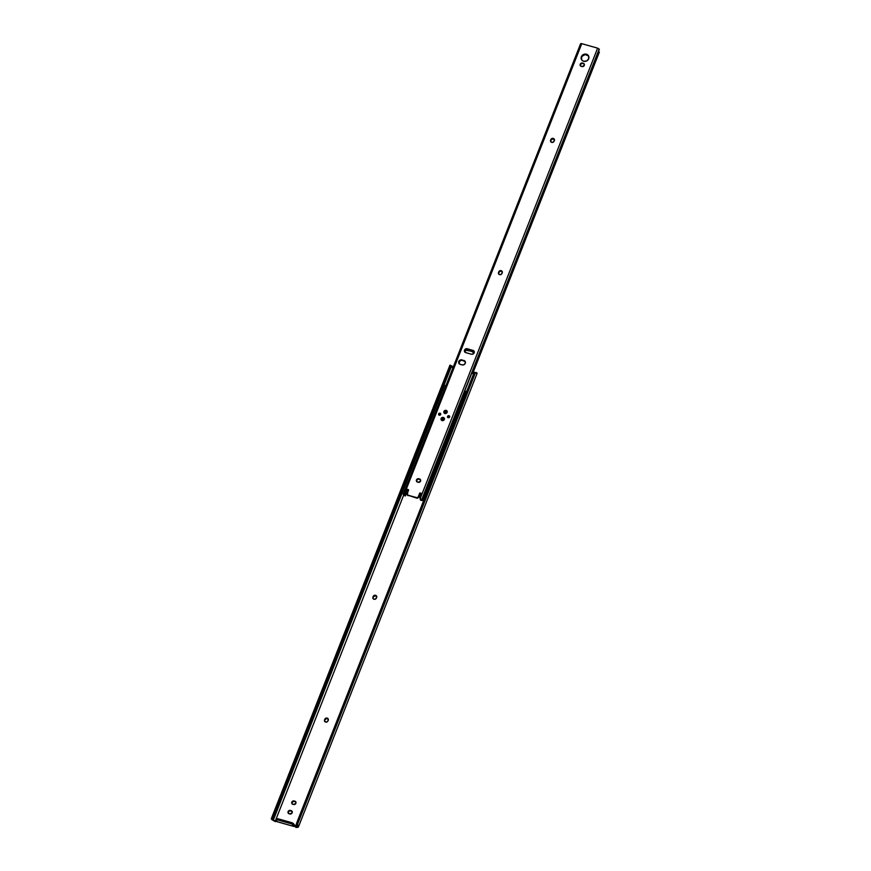 <?xml version="1.0" encoding="UTF-8"?>
<svg xmlns="http://www.w3.org/2000/svg" width="871" height="871" viewBox="0 0 871 871"><rect width="100%" height="100%" fill="white"/><g stroke="black" fill="none" stroke-linecap="round" stroke-linejoin="round"><path stroke-width="1.31" d="M295.944 802.235A1.884 1.709 -26.4 0 0 295.051 801.636L294.812 801.157A1.884 1.709 153.6 0 1 295.89 803.312L293.494 804.499L292.025 803.77L291.709 802.496L292.776 801.124L294.202 800.982L295.661 801.701L295.89 803.312A1.884 1.709 153.6 0 1 293.494 804.499L292.885 804.325A1.884 1.709 153.6 0 1 292.188 801.56A1.884 1.709 153.6 0 1 294.202 800.982L292.21 802.322L292.09 803.966M292.221 811.685A1.884 1.709 -26.4 0 0 291.328 811.075L291.088 810.596A1.884 1.709 153.6 0 1 292.166 812.763L289.771 813.95L288.312 813.22L287.996 811.946L288.747 810.759L290.479 810.422L291.937 811.151L292.166 812.763A1.884 1.709 153.6 0 1 289.771 813.95L289.161 813.775A1.884 1.709 153.6 0 1 288.475 811.01A1.884 1.709 153.6 0 1 290.479 810.422L288.486 811.772L288.366 813.416M276.194 819.981A0.838 0.762 153.6 0 0 275.759 820.438L275.704 821.658L275.759 820.438L276.477 820.438L275.704 821.658A2.515 0.751 21.5 0 1 274.191 820.994L272.677 820.123A3.255 0.98 21.5 0 1 271.306 818.729L272.645 819.502A1.992 0.599 21.5 0 0 273.331 820.014L444.526 385.407L273.331 820.014L275.704 821.658L271.306 818.729L275.247 821.124L403.763 494.87L275.247 821.124L276.347 819.927M294.365 825.294L295.661 825.381L295.683 826.906L297.24 822.91L298.426 826.938L296.695 827.45L295.465 826.84L298.132 826.307A3.255 0.98 21.5 0 1 298.415 826.982A3.255 0.98 21.5 0 1 297.936 827.265L296.935 827.428A2.515 0.751 21.5 0 1 295.705 827.319L295.759 826.1A0.838 0.762 153.6 0 0 294.964 825.109A0.838 0.762 153.6 0 0 294.224 825.664L293.592 823.726L294.365 825.294M328.215 718.956L326.342 718.608L325.025 719.784L324.948 718.989L326.473 718.052L328.215 718.956L327.855 721.188L326.342 722.124L324.6 721.221L324.785 719.304A1.884 1.709 153.6 0 1 328.215 718.956A1.884 1.709 153.6 0 1 328.247 720.284L328.019 720.872A1.884 1.709 153.6 0 1 324.6 721.221A1.884 1.709 153.6 0 1 324.556 719.892L324.829 721.7M376.827 596.613L375.085 595.71L373.409 596.962L373.55 595.873L375.216 595.231L376.708 596.45L376.011 598.66L374.356 599.302L372.973 598.399L373.169 596.483A1.884 1.709 153.6 0 1 376.588 596.134A1.884 1.709 153.6 0 1 376.631 597.462L376.403 598.05A1.884 1.709 153.6 0 1 372.973 598.399A1.884 1.709 153.6 0 1 372.94 597.071L372.973 598.399M475.479 372.581L297.283 824.946L475.479 372.581L474.455 373.332L297.131 823.509L474.455 373.332L297.24 822.91L473.563 373.964L296.684 822.997L473.563 373.964L474.826 372.69A2.515 2.145 80.5 0 0 473.813 373.441L474.455 373.332A2.515 2.145 -99.5 0 1 475.479 372.581L475.871 372.505M298.415 826.982L477.058 373.485A3.255 0.98 -158.5 0 0 476.775 372.81L476.23 372.527L477.014 373.147L476.568 373.768M296.641 825.055L295.683 826.906L296.946 826.699A1.992 0.599 21.5 0 0 297.24 826.525L297.24 826.525A1.992 0.599 21.5 0 0 297.261 826.459L298.132 826.307L297.283 824.946A2.515 2.145 -99.5 0 1 297.131 823.509L296.684 822.997L296.478 823.618A2.515 2.145 80.5 0 0 296.641 825.055L297.261 826.459L296.641 825.055M475.599 372.657L474.826 372.69M453.181 367.224L452.289 366.702L453.181 367.224M272.536 819.001L273.015 818.37A2.515 1.078 -59.9 0 0 273.832 817.216L273.015 818.37M451.211 366.005L451.167 367.039A2.515 1.078 -59.9 0 0 451.211 366.005L451.2 365.896A1.927 0.577 -158.5 0 1 451.722 365.842L451.102 365.896M451.167 367.039L273.832 817.216L451.167 367.039L273.832 817.216L450.917 367.562L450.067 367.072L273.189 816.105L274.038 816.595L273.189 816.105L450.176 366.462L272.852 816.65L450.22 365.439L272.852 816.65A2.515 1.078 120.1 0 1 272.035 817.804L450.22 365.439A2.515 1.078 120.1 0 1 450.176 366.462L450.067 367.072L451.167 367.039M295.857 825.817L294.017 826.503L277 821.625L276.194 819.938L277.446 819.851L291.905 823.988L293.93 826.405L293.146 824.837L293.592 823.726L292.351 822.866L277.588 818.664L291.731 822.649L291.295 823.77L277.446 819.851L277.893 818.74L277.446 819.851L276.205 819.872L276.64 818.762M328.313 719.206A1.884 1.709 -26.4 0 0 325.025 719.784L324.796 720.371A1.884 1.709 -26.4 0 0 324.741 721.449M376.686 596.385A1.884 1.709 -26.4 0 0 373.409 596.962L373.169 597.55A1.884 1.709 -26.4 0 0 373.115 598.627M295.846 801.984L294.431 801.462A1.884 1.709 -26.4 0 0 291.992 803.715M292.362 811.914L290.718 810.901A1.884 1.709 -26.4 0 0 288.268 813.166M290.718 810.901L291.328 811.075L290.718 810.901M294.431 801.462L295.051 801.636L294.431 801.462M373.169 597.55L373.169 596.483L373.169 597.55M324.796 720.371L324.785 719.304L324.796 720.371M295.813 825.773A0.838 0.762 -26.4 0 0 294.714 825.795L294.028 826.503L277.218 821.691M276.205 819.872L277.228 821.691M291.731 822.649L291.295 823.77L293.146 824.837L293.592 823.726L291.731 822.649M443.96 385.32A1.927 0.577 21.5 0 1 445.832 385.886M451.918 365.962L452.637 367.399M452.506 368.052L452.31 367.366L452.506 368.052M466.725 391.754L464.907 391.297L465.179 392.756L464.907 391.297A1.927 0.577 21.5 0 1 466.584 391.689M464.94 390.567L468.239 382.021M472.169 373.605L472.724 373.136L472.169 373.605M475.718 372.527L475.065 372.636A1.927 0.577 -158.5 0 0 474.357 372.233L475.239 372.723M469.142 379.734L470.906 375.183M443.655 385.32L445.898 385.929M449.654 416.349A1.132 1.023 -26.4 0 0 447.672 416.686L447.552 416.425A1.132 1.023 153.6 0 1 449.599 416.218A1.132 1.023 153.6 0 1 449.621 417.013L448.402 417.764L447.487 416.632L448.772 415.674L449.621 417.013A1.132 1.023 153.6 0 1 447.574 417.22A1.132 1.023 153.6 0 1 447.552 416.425L447.672 416.686A1.132 1.023 -26.4 0 0 447.65 417.351M440.726 413.823A1.132 1.023 -26.4 0 0 438.755 414.161L438.625 413.899A1.132 1.023 153.6 0 1 440.672 413.692A1.132 1.023 153.6 0 1 440.704 414.487L439.267 415.206L438.57 414.106L440.062 413.192L440.704 414.487A1.132 1.023 153.6 0 1 438.646 414.705A1.132 1.023 153.6 0 1 438.625 413.899L438.755 414.161A1.132 1.023 -26.4 0 0 438.723 414.825M447.15 411.275A1.764 1.59 -26.4 0 0 444.025 411.722L443.905 411.471A1.764 1.59 153.6 0 1 447.095 411.145A1.764 1.59 153.6 0 1 447.128 412.386L445.233 413.551L443.807 411.787L444.515 410.677L446.137 410.361L447.128 412.386A1.764 1.59 153.6 0 1 443.938 412.712A1.764 1.59 153.6 0 1 443.905 411.471L444.025 411.722A1.764 1.59 -26.4 0 0 444.014 412.832M444.362 418.341A1.764 1.59 -26.4 0 0 441.249 418.788L441.118 418.537A1.764 1.59 153.6 0 1 444.308 418.211A1.764 1.59 153.6 0 1 444.352 419.452L442.446 420.617L441.031 418.853L441.728 417.742L443.35 417.427L444.352 419.452A1.764 1.59 153.6 0 1 441.151 419.778A1.764 1.59 153.6 0 1 441.118 418.537L441.249 418.788A1.764 1.59 -26.4 0 0 441.227 419.898M474.183 351.557A2.178 1.971 -26.4 0 0 473.138 350.817L472.899 350.338A2.178 1.971 153.6 0 1 474.14 352.842L473.007 354.04L471.374 354.214L465.375 352.472L464.406 350.512L465.277 349.14L467.281 348.748L473.269 350.49L474.14 352.842A2.178 1.971 153.6 0 1 471.374 354.214L465.756 352.624A2.178 1.971 153.6 0 1 464.962 349.423A2.178 1.971 153.6 0 1 467.281 348.748L464.94 350.24L464.798 352.134M465.31 361.792A2.515 2.275 -26.4 0 0 464.069 360.91L463.84 360.431A2.515 2.275 153.6 0 1 465.266 363.316L463.971 364.699L462.076 364.895L459.409 363.947L458.679 361.933L459.681 360.354L461.989 359.908L464.972 361.171L465.266 363.316A2.515 2.275 153.6 0 1 462.076 364.895L460.226 364.372A2.515 2.275 153.6 0 1 459.311 360.681A2.515 2.275 153.6 0 1 461.989 359.908L459.257 361.541L459.093 363.73M408.575 490.079L407.345 490.09L406.343 493.269A0.675 0.61 153.6 0 1 406.322 493.324L405.244 493.269L404.765 494.739L404.732 493.574L405.538 493.759A0.675 0.61 -26.4 0 0 406.322 493.324L406.082 492.844A0.675 0.61 153.6 0 1 405.298 493.28L406.082 492.844A0.675 0.61 -26.4 0 0 406.104 492.79L407.105 489.611L408.347 489.6L407.312 494.826L416.774 498.136L407.922 495.218L417.046 497.7L418.124 497.036L419.724 493.171L420.737 493.051L421.118 493.824L419.637 496.873L420.16 498.68L597.626 48.155L581.763 43.67L404.296 494.195L405.429 495.882L403.186 494.173L404.536 494.26L405.298 493.28L404.438 494.782A3.255 0.98 21.5 0 1 405.429 495.882L404.209 495.501M419.876 497.374A0.675 0.61 -26.4 0 0 420.247 497.918L419.909 497.591M588.6 55.973L585.16 54.557L581.382 56.702A3.985 3.604 153.6 0 1 588.6 55.973A3.985 3.604 153.6 0 1 588.687 58.771L586.629 60.97L583.646 61.275L581.85 60.11L581.175 57.421L582.764 54.917L586.423 54.209L588.6 55.973L588.687 58.771A3.985 3.604 153.6 0 1 581.469 59.511A3.985 3.604 153.6 0 1 581.382 56.702L581.621 57.192A3.985 3.604 -26.4 0 0 581.599 59.751M584.343 64.302A1.884 1.709 -26.4 0 0 583.45 63.703L583.222 63.224A1.884 1.709 153.6 0 1 584.289 65.379L581.893 66.566L580.434 65.837L580.119 64.563L581.186 63.191L582.601 63.05L584.071 63.779L584.289 65.379A1.884 1.709 153.6 0 1 581.893 66.566L581.284 66.392A1.884 1.709 153.6 0 1 580.598 63.627A1.884 1.709 153.6 0 1 582.601 63.05L580.609 64.389L580.489 66.033M420.595 480.019A1.884 1.709 -26.4 0 0 419.702 479.409L419.463 478.93A1.884 1.709 153.6 0 1 420.541 481.097L418.145 482.273L416.676 481.543L416.36 480.28L417.438 478.898L418.853 478.756L420.312 479.486L420.541 481.097A1.884 1.709 153.6 0 1 418.145 482.273L417.536 482.099A1.884 1.709 153.6 0 1 416.839 479.333A1.884 1.709 153.6 0 1 418.853 478.756L416.861 480.106L416.741 481.75M554.522 139.73L552.78 138.837L551.103 140.079L551.245 139.001L552.9 138.358L554.402 139.567L553.706 141.777L552.051 142.43L550.668 141.527L550.864 139.6A1.884 1.709 153.6 0 1 554.283 139.251A1.884 1.709 153.6 0 1 554.326 140.579L554.087 141.178A1.884 1.709 153.6 0 1 550.668 141.527A1.884 1.709 153.6 0 1 550.624 140.198L550.908 142.006M502.186 271.523L500.313 271.175L498.996 272.351L498.92 271.556L500.433 270.631L502.186 271.523L501.827 273.766L500.313 274.692L498.571 273.799L498.756 271.872A1.884 1.709 153.6 0 1 502.186 271.523A1.884 1.709 153.6 0 1 502.219 272.852L501.99 273.45A1.884 1.709 153.6 0 1 498.571 273.799A1.884 1.709 153.6 0 1 498.528 272.471L498.8 274.278M404.296 494.195L581.763 43.67L580.619 43.692L403.153 494.216L404.296 494.195M404.253 495.468L404.253 495.468A1.992 0.599 21.5 0 0 403.523 494.717L403.153 494.216M407.65 489.894L406.419 493.019M406.234 493.487L405.44 495.675M421.346 493.835L421.107 493.356A0.675 0.61 153.6 0 0 420.737 493.051L420.671 493.443A0.675 0.61 -26.4 0 0 419.822 493.868L418.232 496.808A1.339 1.209 153.6 0 1 416.534 497.657L416.774 498.136A1.339 1.209 -26.4 0 0 418.472 497.287L419.582 493.389A0.675 0.61 153.6 0 1 420.432 492.964L420.976 493.53A0.675 0.61 -26.4 0 1 421.161 493.617L419.953 493.65L418.363 497.515L417.274 498.179L407.345 494.88M421.107 493.356A0.675 0.61 153.6 0 1 421.118 493.824L419.702 496.633A0.675 0.61 153.6 0 0 420.007 497.439L420.16 499.094L421.553 500.074A1.992 0.599 21.5 0 1 421.782 499.878L599.357 49.266L421.891 499.791L599.357 49.266L597.626 48.155L420.16 498.68L421.891 499.791M474.325 351.786L467.52 349.227A2.178 1.971 -26.4 0 0 464.7 351.884M465.212 361.541L462.229 360.387A2.515 2.275 -26.4 0 0 458.995 363.49M588.709 56.212A3.985 3.604 -26.4 0 0 581.621 57.192L581.708 59.99M584.245 64.051L582.841 63.529A1.884 1.709 -26.4 0 0 580.391 65.793M554.381 139.502A1.884 1.709 -26.4 0 0 551.103 140.079L550.864 140.677A1.884 1.709 -26.4 0 0 550.81 141.755M502.284 271.774A1.884 1.709 -26.4 0 0 498.996 272.351L498.767 272.95A1.884 1.709 -26.4 0 0 498.702 274.027M420.497 479.769L419.093 479.235A1.884 1.709 -26.4 0 0 416.643 481.5M420.66 499.344L420.66 499.344A3.255 0.98 21.5 0 0 420.388 499.573A3.255 0.98 21.5 0 0 420.606 500.172L420.639 499.355M599.379 52.053L472.92 372.984L599.379 52.053M465.375 392.244L423.023 499.758L465.375 392.244M422.718 500.422L465.354 392.2L423.023 499.758L421.684 500.4A1.992 0.599 21.5 0 1 421.564 500.041L422.587 500.477M580.761 44.007L581.458 43.594L597.626 48.155L599.357 49.266M419.093 479.235L419.702 479.409L419.093 479.235M498.767 272.95L498.756 271.872L498.767 272.95M550.864 140.677L550.864 139.6L550.864 140.677M582.841 63.529L583.45 63.703L582.841 63.529M406.104 492.79A0.675 0.61 153.6 0 1 406.082 492.844L406.322 493.324A0.675 0.61 -26.4 0 0 406.343 493.269L406.964 489.818L406.104 492.79M408.053 489.883A0.675 0.61 -26.4 0 0 407.203 490.297L406.964 489.818A0.675 0.61 153.6 0 1 407.813 489.404L408.053 489.883M408.543 490.057A0.675 0.61 -26.4 0 0 408.357 489.97L408.129 489.491A0.675 0.61 153.6 0 1 408.51 490.253L407.16 493.683A1.339 1.209 153.6 0 0 407.182 494.619L407.421 495.098A1.339 1.209 -26.4 0 0 408.161 495.697L407.922 495.218A1.339 1.209 153.6 0 1 407.182 494.619M462.229 360.387L464.069 360.91L462.229 360.387M467.52 349.227L473.138 350.817L467.52 349.227M444.439 418.472L442.152 417.819L441.281 420.029M447.226 411.395L444.939 410.753L444.068 412.963M438.777 414.955L439.332 413.54L440.802 413.954M449.73 416.469L448.26 416.055L447.694 417.481M405.429 495.882L407.835 489.861M465.985 350.284L472.354 351.405L473.53 352.407L473.519 353.702L473.682 352.907A1.677 1.437 -132.1 0 0 472.354 351.405L467.074 350.218L472.354 351.405L473.432 353.136A1.677 1.437 47.9 0 0 472.093 351.634L467.335 349.99A1.677 1.437 -132.1 0 0 465.887 350.382M465.756 350.49A1.677 1.437 47.9 0 0 465.462 350.882L464.874 352.102L465.735 350.512L467.074 350.218A1.677 1.437 47.9 0 0 465.756 350.49L466.007 350.262M459.932 360.823L458.952 363.349L459.932 360.823M442.762 418.918L442.272 420.737L442.762 418.918M444.46 418.755L443.448 417.764L441.357 419.996L441.728 420.453M444.504 419.082L443.426 417.742M441.216 419.419L441.499 420.225M443.383 417.742L441.357 419.996M445.549 411.852L445.059 413.671L445.549 411.852M447.237 411.689L446.224 410.698L444.145 412.93L444.515 413.387M447.291 412.016L446.202 410.677M443.992 412.353L444.286 413.159M446.17 410.677L444.145 412.93M271.327 818.642L449.959 365.156M277.098 821.712L294.028 826.503M450.046 365.123L451.091 365.722M421.564 500.041L599.03 49.516M420.856 500.313L421.956 500.542M404.242 495.534L405.429 495.958"/></g></svg>
